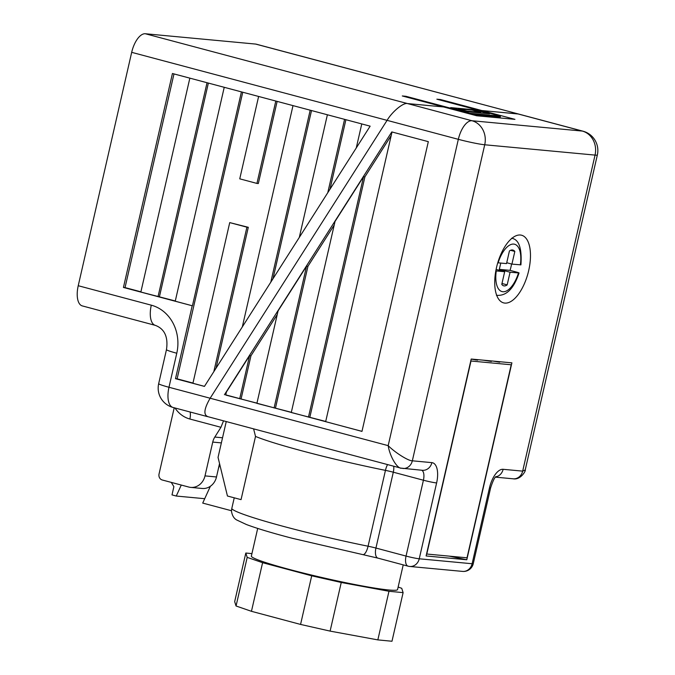 <?xml version="1.0" encoding="UTF-8"?>
<svg xmlns="http://www.w3.org/2000/svg" width="675" height="675" viewBox="0 0 675 675"><rect width="100%" height="100%" fill="white"/><g stroke="black" fill="none" stroke-linecap="round" stroke-linejoin="round"><path stroke-width="1.01" d="M466.796 559.769L511.895 362.855L471.209 359.041L426.111 555.955L466.796 559.769L449.145 556.124M274.092 407.945L306.56 266.161L278.075 310.897L256.897 403.363L291.33 412.298M239.701 398.782L249.59 355.632L226.412 392.023L225.72 395.061L256.947 403.135M225.762 394.883L361.969 431.384L428.321 141.657L391.795 131.929L224.429 394.757M392.015 131.988L325.662 421.673L361.977 431.35M308.475 417.099L363.538 176.681L335.045 221.425L291.279 412.518L325.713 421.453M275.468 408.071L307.943 266.288L334.226 225.003M277.256 314.483L250.965 355.759L241.085 398.917M306.56 266.161L307.943 266.288M363.538 176.681L364.913 176.816L391.205 135.532M249.59 355.632L250.965 355.759M309.85 417.226L364.913 176.816M234.242 497.821L231.753 508.663A104.996 7.163 12.9 0 0 368.077 546.218L385.45 470.374A9.998 3.476 101.4 0 1 387.568 464.586M226.235 421.622L218.042 457.397L227.441 496.007L241.051 499.635L255.521 436.421L253.623 428.92M208.102 416.728C203.268 415.091 203.951 408.923 210.144 398.225L387.079 120.352L210.144 398.225C203.951 408.923 203.268 415.091 208.102 416.728L400.798 468.112L422.348 470.298A9.998 8.868 95.3 0 0 431.873 462.637L412.332 460.806A9.998 8.868 95.3 0 1 402.806 468.475M387.079 120.352C392.226 111.586 403.464 102.355 407.506 103.57L443.551 106.945L476.685 115.771L514.941 119.348L481.798 110.531L518.51 114.016L255.656 44.078A19.997 9.129 -75.1 0 1 256.348 44.204L583.006 131.195A19.997 9.129 104.9 0 0 582.306 131.068L517.843 113.898L481.798 110.531L481.452 111.071L481.798 110.531L440.539 99.537L436.86 99.191L500.47 116.134L469.581 113.24L405.97 96.306L402.292 95.96L443.551 106.945L407.506 103.57C403.464 102.355 392.226 111.586 387.079 120.352L131.684 52.338L78.233 285.719L151.293 305.176A39.994 35.48 95.3 0 1 176.774 353.227L168.978 387.264L388.176 445.643C395.17 452.68 408.459 461.017 412.332 460.806L484.718 144.771A19.997 17.736 -84.7 0 0 471.977 120.741L582.306 131.068A19.997 17.736 -84.7 0 1 595.046 155.098L484.718 144.771A19.997 1.367 -167.1 0 1 458.333 139.328L387.079 120.352M496.513 267.545A34.999 15.981 104.9 0 0 503.592 302.873A34.999 15.981 104.9 0 0 528.044 273.164A34.999 15.981 104.9 0 0 521.606 235.238A34.999 15.981 104.9 0 0 496.513 267.545M480.743 112.354L472.146 110.067L458.35 108.776L466.948 111.063L480.743 112.354L480.6 112.978M466.805 111.687L466.948 111.063M458.165 109.612L458.35 108.776M495.754 476.879A9.998 8.868 -84.7 0 0 503.128 469.302L522.669 471.133L525.217 469.943C526.306 469.994 520.898 480.288 513.135 478.803L513.135 478.803A9.998 8.868 -84.7 0 0 522.669 471.133L595.046 155.098A19.997 1.367 12.9 0 0 597.35 154.98L525.217 469.943M401.515 468.239C397.153 468.788 389.812 456.359 388.176 445.643L458.333 139.328A19.997 9.129 104.9 0 1 471.977 120.741L145.328 33.75L255.656 44.078M210.372 486.262L202.719 503.086L231.517 510.747L231.753 508.663M171.273 482.389L173.88 486.65L171.998 494.902L176.268 496.041L204.711 498.698M176.268 496.041L181.271 485.047M174.218 407.767L159.047 473.977A5.003 4.438 -84.7 0 0 162.236 479.984L188.764 487.046A15.002 13.306 -84.7 0 0 190.704 487.392L202.196 488.472A15.002 13.306 -84.7 0 0 216.489 476.972L219.544 463.632A15.019 13.323 95.3 0 1 218.405 468.602M403.22 564.874L397.558 589.579A74.992 5.122 -167.1 0 1 388.935 590.001A74.992 5.122 -167.1 0 1 306.138 573.742A74.992 5.122 -167.1 0 1 251.362 556.09L257.698 528.424M398.14 587.056L401.726 588.296L403.11 592.633L388.977 591.275L341.246 582.483L311.707 575.809L262.592 562.688L247.193 557.373L245.81 553.036L251.927 553.627M388.977 591.275L377.84 639.892L391.981 641.25L403.11 592.633M377.84 639.892L330.109 631.108L341.246 582.483M330.109 631.108L300.569 624.426L311.707 575.809M300.569 624.426L251.454 611.314L262.592 562.688M251.454 611.314L236.056 605.99L247.193 557.373M236.056 605.99L234.672 601.661L245.81 553.036M511.599 264.018A29.498 13.475 104.9 0 1 510.055 270.363L499.323 269.359L500.766 263.064M511.599 238.258C518.932 239.33 522.037 248.198 520.923 264.862L511.928 264.111L506.739 262.727M499.323 269.359L510.072 272.219L519.058 272.978C513.751 288.875 506.199 296.308 496.412 295.27M501.981 283.492L507.17 284.875A13.567 6.193 104.9 0 1 503.71 285.837A13.567 6.193 104.9 0 1 501.778 284.369L504.681 271.713L496.277 270.928A24.494 11.188 104.9 0 0 502.85 291.735A24.494 11.188 104.9 0 0 518.476 273.004C519.64 273.071 518.982 272.759 516.502 272.076L510.055 270.363M511.928 264.111L514.831 251.446A14.293 6.531 104.9 0 0 512.907 250.062A14.293 6.531 104.9 0 0 509.431 250.94L506.537 263.604L498.133 262.82A24.494 11.188 104.9 0 1 513.759 244.088A24.494 11.188 104.9 0 1 520.332 264.895M507.17 284.875L510.072 272.219M504.681 271.713L496.108 269.426M510.553 250.307L514.831 251.446M488.472 360.661L491.375 361.437L483.055 360.155M476.162 359.505L477.596 360.146L471.192 359.117M511.22 364.778L470.998 361.007L426.786 554.032L467.016 557.803L511.22 364.778M499.677 362.213L493.298 361.108M475.698 359.969L475.816 359.471M218.43 468.501A15.002 13.306 -84.7 0 0 219.544 463.632L219.552 463.598M329.982 189.236L345.904 119.703M370.145 126.158L172.437 73.508L123.441 287.44L192.206 305.758L175.5 378.683L204.441 386.395L370.145 126.158M273.004 278.707L311.521 110.548M258.618 96.457L239.752 178.841L256.939 183.423L258.323 183.549L277.138 101.393M242.755 92.239L177.112 378.835L192.974 383.062M216.034 368.187L248.299 227.306L229.728 222.598L192.923 383.282L204.457 386.362M177.112 378.835L175.5 378.683M189.844 78.148L140.856 292.039L175.297 300.974M173.981 73.921L125.044 287.592L140.906 291.819M125.044 287.592L123.441 287.44M224.235 87.303L175.247 301.193L192.206 305.758M159.427 296.747L208.364 83.076M474.196 110.616L474.668 109.856L489.51 113.813L465.514 111.561L450.672 107.612L474.668 109.856M151.293 305.176A19.997 9.129 104.9 0 0 155.343 325.367L82.274 305.902A19.997 9.129 -75.1 0 1 78.233 285.719M131.684 52.338A19.997 9.129 -75.1 0 1 145.328 33.75M192.434 305.775L241.422 91.884M158.051 296.62L207.039 82.721M213.832 371.638L246.915 227.18L248.299 227.306M246.915 227.18L229.728 222.598M256.939 183.423L275.805 101.039M293.001 105.621L242.317 326.902M270.81 282.167L310.196 110.194M327.383 114.775L299.295 237.431M327.78 192.687L344.579 119.348M361.766 123.93L356.265 147.952M471.648 114.429L500.251 117.104L500.47 116.134M500.251 117.104L499.137 117.872M405.827 96.905L405.97 96.306M469.437 113.839L469.581 113.24M440.404 100.136L440.539 99.537M190.704 487.392A15.002 13.306 -84.7 0 0 204.998 475.892L212.743 442.083A15.002 13.306 95.3 0 1 214.81 437.054L220.936 427.292L189.877 419.023A29.995 26.612 95.3 0 1 174.994 407.978M223.518 420.896L220.936 427.292M393.711 466.222A9.998 4.565 104.9 0 1 393.306 472.205L375.933 548.049L406.046 556.073L423.419 480.22L393.306 472.205A9.998 0.683 -167.1 0 0 385.45 470.374A104.996 7.163 -167.1 0 1 255.521 436.421M421.706 470.239A9.998 4.565 104.9 0 1 423.419 480.22A9.998 0.683 12.9 0 0 436.615 482.946A19.997 9.129 104.9 0 0 431.873 462.637M436.615 482.946L419.243 558.79L472.112 563.743L489.476 487.89A19.997 9.129 104.9 0 1 503.128 469.302M496.133 476.542C494.733 477.098 492.902 480.862 490.632 487.839A9.998 0.683 -167.1 0 1 489.476 487.89M473.259 563.684A9.998 0.683 -167.1 0 1 472.112 563.743A9.998 8.868 -84.7 0 1 462.577 571.404A9.998 9.998 0 0 0 473.259 563.684L490.632 487.839M231.323 510.249C231.972 515.413 233.938 518.737 237.212 520.214L246.358 524.5C256.517 528.339 271.738 532.913 292.039 538.228L362.846 554.622A9.998 3.476 101.4 0 0 368.077 546.218A9.998 0.683 -167.1 0 1 375.933 548.049A9.998 4.565 -75.1 0 0 377.958 558.141L408.071 566.165A9.998 4.565 -75.1 0 0 408.417 566.224A9.998 8.868 -84.7 0 0 409.717 566.46A9.998 8.868 -84.7 0 0 419.243 558.79A9.998 0.683 12.9 0 1 406.046 556.073A9.998 4.565 -75.1 0 0 408.071 566.165A9.998 9.998 0 0 0 409.717 566.46L462.577 571.404M204.998 475.892L216.489 476.972M212.743 442.083L221.358 442.893M214.81 437.054L222.531 437.78M173.028 407.455A19.997 9.129 -75.1 0 1 168.978 387.264A19.997 1.367 12.9 0 1 158.676 383.662A19.997 19.997 0 0 0 173.028 407.455L207.428 416.61M155.343 325.367C165.847 329.299 168.067 338.909 166.472 349.625A19.997 1.367 12.9 0 0 176.774 353.227M189.877 419.023A9.998 4.565 104.9 0 0 190.105 412.003M597.35 154.98A19.997 19.997 0 0 0 583.006 131.195M495.492 477.149L513.135 478.803M377.958 558.141L362.846 554.622M166.472 349.625L158.676 383.662"/></g></svg>
